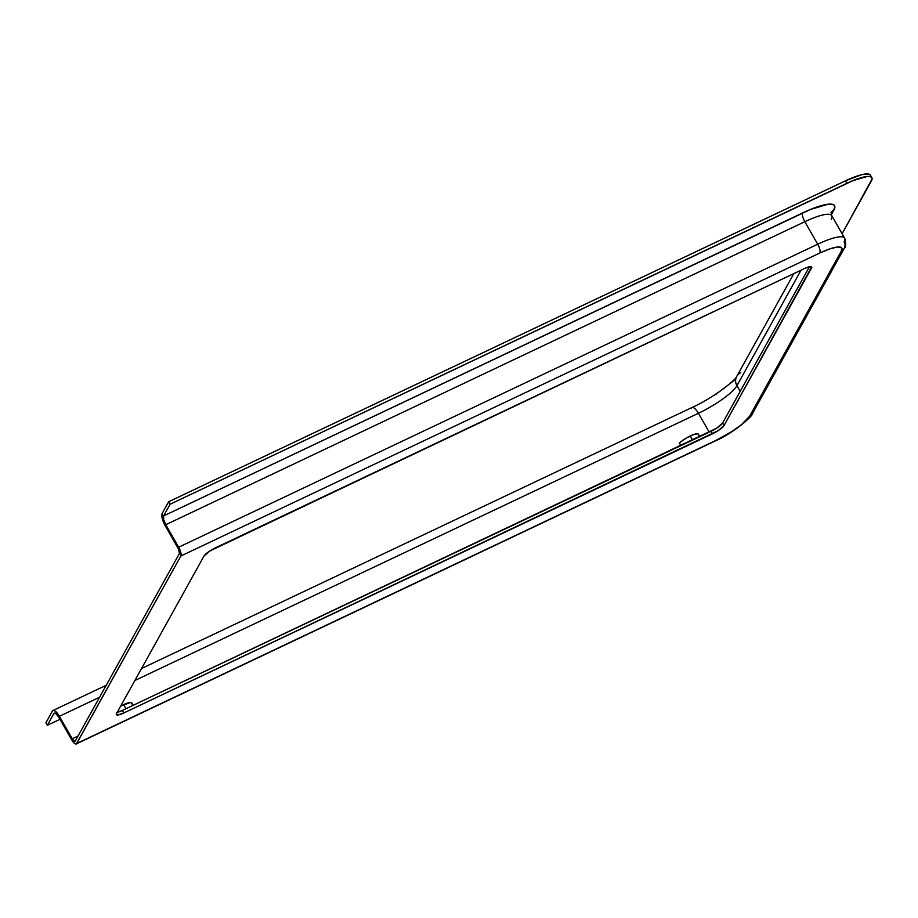 <?xml version="1.0" encoding="UTF-8"?>
<svg xmlns="http://www.w3.org/2000/svg" width="918" height="918" viewBox="0 0 918 918"><rect width="100%" height="100%" fill="white"/><g stroke="black" fill="none" stroke-linecap="round" stroke-linejoin="round"><path stroke-width="1.38" d="M120.545 706.217L130.677 702.385L133.156 705.334L131.641 702.695A11.991 2.593 150.2 0 0 123.609 704.634L125.973 708.742L123.609 704.634A11.991 2.593 150.2 0 0 120.625 706.171M699.78 436.658L698.265 434.019A11.991 2.593 150.2 0 0 690.233 435.958L692.597 440.066L690.233 435.958A11.991 2.593 150.2 0 0 679.377 442.981L680.892 445.62L679.377 442.981L680.364 442.109L687.169 437.542L694.387 434.283L697.887 433.801L699.78 436.658M871.859 177.679L870.436 175.177A36.892 7.987 150.2 0 0 845.478 180.812L168.671 501.733L170.105 504.223L846.901 183.313L845.478 180.812L846.901 183.313A36.892 7.987 -29.8 0 1 871.859 177.679A36.892 7.987 -29.8 0 1 871.331 181.087L842.116 233.7L872.1 178.895L871.63 177.369L869.943 176.554L867.097 176.486L852.914 180.651L170.105 504.223L168.671 501.733L162.188 513.414L162.256 518.498L165.217 525.727L178.505 548.987L179.412 553.508L75.265 741.021L74.427 741.239L72.706 739.495L59.383 716.292L55.252 711.14L53.531 710.406L52.395 711.094L45.9 722.787L47.334 725.289L53.829 713.596L55.872 713.63L58.809 717.314L72.43 740.987L74.645 743.488L76.355 743.901L180.846 556.01L180.789 552.372L179.343 548.482L165.779 524.706L163.668 519.542L163.611 515.916L170.105 504.223L163.611 515.916L810.33 209.499L828.484 204.163L832.133 204.255L834.29 205.299L834.887 207.261L831.341 214.674L833.9 210.073A7.378 6.782 29 0 0 831.18 212.483A7.378 6.782 -151 0 1 833.9 210.073A47.22 10.224 -29.8 0 0 802.642 212.919A7.378 2.433 -115.4 0 0 804.811 221.708L165.779 524.706L178.666 547.208L817.697 244.211L804.811 221.708L817.697 244.211A39.841 8.629 -29.8 0 1 844.652 238.129A39.841 8.629 -29.8 0 1 844.078 241.813A7.378 6.782 -151 0 1 844.227 248.376A7.378 6.782 -151 0 1 841.358 251.05L841.622 247.768L837.629 246.988L829.998 248.824L819.866 253.001L180.846 556.01L76.699 743.523L715.719 440.525L732.151 431.334L741.514 424.632L749.627 416.21L841.358 251.05L749.627 416.21A32.463 7.023 -29.8 0 1 715.719 440.525L76.699 743.523A7.378 2.433 64.6 0 1 76.274 743.936A7.378 2.433 64.6 0 1 71.707 739.816L58.809 717.314A7.378 2.433 64.6 0 0 54.242 713.183L54.254 713.183M54.242 713.183A7.378 2.433 64.6 0 0 53.829 713.596L54.828 713.125L53.829 713.596L47.334 725.289L59.957 719.299L47.334 725.289L45.9 722.787L52.395 711.094A10.328 3.397 64.6 0 1 52.98 710.521A10.328 3.397 64.6 0 1 59.383 716.292L99.592 697.232L59.383 716.292L72.27 738.795L78.007 736.075L72.27 738.795A4.429 1.457 64.6 0 0 75.012 741.274L75.012 741.274A4.429 1.457 64.6 0 0 75.265 741.021L179.412 553.508A4.429 1.457 64.6 0 0 178.103 548.23L165.217 525.727A10.328 3.397 64.6 0 1 162.188 513.414L168.671 501.733L845.478 180.812L861.772 174.661L868.508 174.053L870.195 174.868M734.216 380.408L715.329 394.74M752.53 413.479A7.378 6.782 -151 0 1 749.627 416.21A7.378 6.782 29 0 0 752.496 413.536L844.227 248.376C845.948 247.114 846.086 243.695 844.652 238.129L831.765 215.627A39.841 8.629 150.2 0 0 804.811 221.708A7.378 2.433 64.6 0 1 802.642 212.919L163.611 515.916A7.378 2.433 64.6 0 0 165.779 524.706L804.811 221.708A39.841 8.629 150.2 0 1 831.685 215.512A39.841 8.629 150.2 0 1 831.18 219.31M123.827 712.942L117.768 714.984L116.414 714.72L116.494 713.607L203.991 556.067L209.947 550.915L804.214 268.664L809.102 266.817L811.627 266.874L724.05 425.527L718.094 430.691L123.827 712.942A11.073 2.398 -29.8 0 1 116.334 714.629A11.073 2.398 -29.8 0 1 116.494 713.607L203.991 556.067A11.073 2.398 -29.8 0 1 215.558 547.782L804.214 268.664A11.073 2.398 -29.8 0 1 811.696 266.966A11.073 2.398 -29.8 0 1 811.535 267.999L724.05 425.527A11.073 2.398 -29.8 0 1 712.483 433.824L123.827 712.942L122.392 710.44L716.66 428.19L722.615 423.026L809.412 266.748L722.615 423.026L724.05 425.527L722.615 423.026A11.073 2.398 150.2 0 1 711.048 431.322L712.483 433.824L711.048 431.322L122.392 710.44L123.827 712.942M691.415 408.097A10.328 3.397 64.6 0 1 692.046 407.489A10.328 3.397 64.6 0 1 698.403 413.295L134.889 680.49L698.403 413.295L709.224 432.183L698.403 413.295A36.892 7.987 150.2 0 0 736.936 385.663L740.206 391.355L736.936 385.663L801.104 270.133L736.936 385.663A10.328 9.49 -151 0 1 736.672 376.541A10.328 9.49 -151 0 1 740.746 372.731M116.334 712.494L122.392 710.44A11.073 2.398 150.2 0 1 117.194 712.357M810.732 266.587L811.535 267.999L810.732 266.587M752.496 413.536C753.127 415.923 733.149 433.411 715.306 440.938A7.378 2.433 -115.4 0 0 715.719 440.525A7.378 2.433 64.6 0 1 715.271 440.95L76.274 743.936M844.583 238.014A39.841 8.629 150.2 0 0 817.697 244.211A7.378 2.433 64.6 0 1 819.866 253.001A32.463 7.023 -29.8 0 1 841.358 251.05A7.378 6.782 29 0 0 844.262 248.319M817.697 244.211L178.666 547.208A7.378 2.433 64.6 0 1 180.846 556.01L819.866 253.001A7.378 2.433 -115.4 0 0 817.697 244.211M692 407.512C711.737 398.791 735.525 380.522 736.718 376.46A10.328 9.49 29 0 0 736.936 385.663A36.892 7.987 150.2 0 1 698.403 413.295A10.328 3.397 -115.4 0 0 692 407.512L141.533 668.522M831.765 215.627L831.031 212.735M106.236 685.264L52.98 710.521M793.875 273.564L736.718 376.46"/></g></svg>

